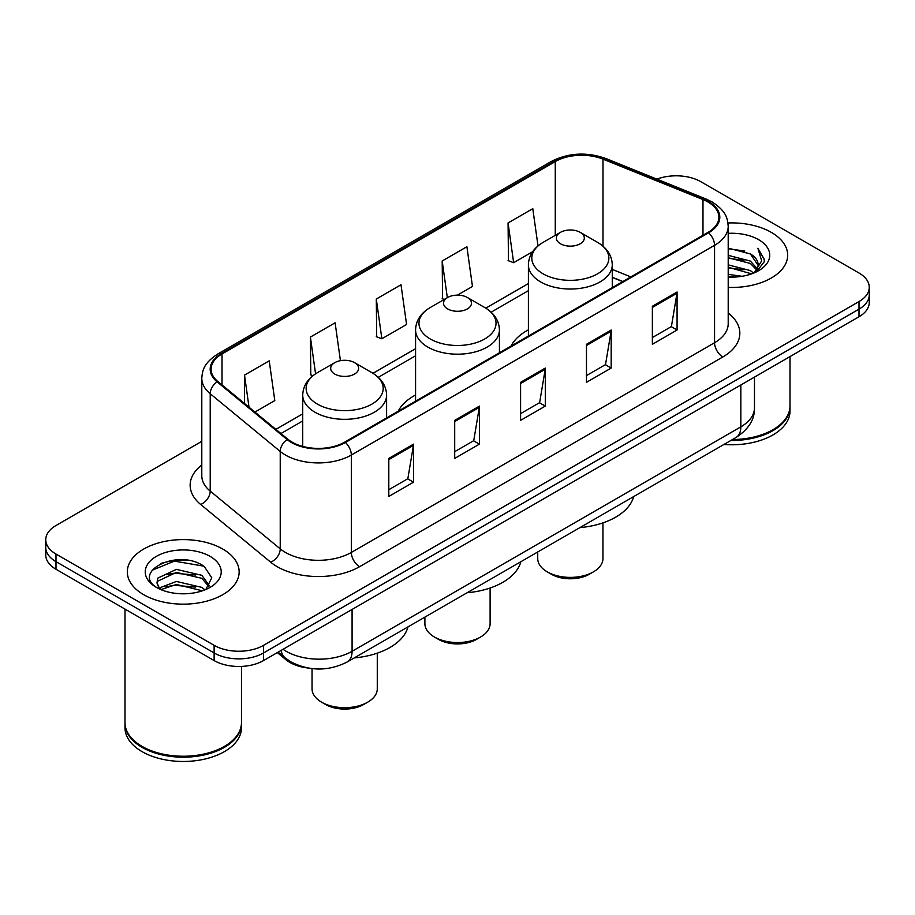 <?xml version="1.0" encoding="UTF-8"?>
<svg xmlns="http://www.w3.org/2000/svg" width="915" height="915" viewBox="0 0 915 915"><rect width="100%" height="100%" fill="white"/><g stroke="black" fill="none" stroke-linecap="round" stroke-linejoin="round"><path stroke-width="1.37" d="M415.57 394.983A61.728 35.639 0 0 0 398.185 411.247M528.401 329.835A61.728 35.639 0 0 0 511.028 346.11M622.703 281.626L612.272 277.405M307.68 667.961A34.942 20.176 180 0 1 285.995 659.761L277.314 652.601M187.895 560.323A46.596 26.901 0 0 0 160.628 563.571M201.792 441.339L55.987 525.507A34.942 20.176 0 0 0 45.75 539.781L45.75 554.993A34.942 20.176 0 0 0 55.987 569.256L214.121 660.561A34.942 20.176 0 0 0 263.543 660.561L859.013 316.762A34.942 20.176 0 0 0 869.25 302.499L869.25 294.893A34.942 20.176 0 0 1 859.013 309.156A34.942 20.176 0 0 0 869.25 294.893L869.25 287.276A34.942 20.176 0 0 0 859.013 273.013L700.879 181.719A34.942 20.176 0 0 0 656.924 179.146M45.75 539.781A34.942 20.176 0 0 0 55.987 554.044L214.121 645.338A34.942 20.176 0 0 0 263.543 645.338L263.543 652.955L859.013 309.156L263.543 652.955A34.942 20.176 0 0 1 214.121 652.955A34.942 20.176 0 0 0 263.543 652.955L263.543 660.561M55.987 554.044L55.987 561.65L214.121 652.955L55.987 561.65A34.942 20.176 0 0 1 45.75 547.387A34.942 20.176 0 0 0 55.987 561.65L55.987 569.256M771.299 232.364A55.907 32.277 0 0 0 727.963 222.974A55.907 32.277 0 0 1 771.299 232.364A55.907 32.277 0 0 1 787.678 255.182A55.907 32.277 0 0 0 771.299 232.364M222.768 549.046A55.907 32.277 0 0 0 161.841 542.057A55.907 32.277 0 0 0 127.322 571.875A55.907 32.277 0 0 0 143.701 594.704A55.907 32.277 0 0 0 204.628 601.693A55.907 32.277 0 0 0 239.147 571.875A55.907 32.277 0 0 0 222.768 549.046A55.907 32.277 0 0 0 161.841 542.057A55.907 32.277 0 0 0 127.322 571.875A55.907 32.277 0 0 0 143.701 594.704A55.907 32.277 0 0 0 204.628 601.693A55.907 32.277 0 0 0 239.147 571.875A55.907 32.277 0 0 0 222.768 549.046M707.958 201.975A37.275 21.514 180 0 1 718.881 217.187A37.275 21.514 180 0 1 707.958 232.41L344.749 442.105A37.275 21.514 180 0 1 287.859 439.234L217.85 381.509A37.275 21.514 180 0 1 211.102 369.168A37.275 21.514 180 0 1 222.025 353.945L555.268 161.555A37.275 21.514 180 0 1 602.996 159.141L702.983 199.561A37.275 21.514 180 0 1 707.958 201.975M708.622 201.586A38.201 22.063 0 0 0 703.521 199.115L603.534 158.695A38.201 22.063 0 0 0 554.604 161.166L221.361 353.567A38.201 22.063 0 0 0 217.084 381.818L287.093 439.543A38.201 22.063 0 0 0 345.401 442.483L708.622 232.787A38.201 22.063 0 0 0 708.622 201.586M388.806 458.415L388.806 496.456L413.523 482.194L413.523 444.152L388.806 458.415M388.806 489.708L407.838 478.717L413.42 445.411A9.322 5.376 -120 0 0 413.523 444.152M407.678 478.82L413.523 482.194M454.698 420.374L454.698 458.415L479.403 444.152L479.403 406.111L454.698 420.374M454.698 451.667L473.73 440.687L479.311 407.369A9.322 5.376 -120 0 0 479.403 406.111M473.558 440.778L479.403 444.152M652.372 306.25L652.372 344.292L677.077 330.029L677.077 291.988L652.372 306.25M652.372 337.543L671.404 326.563L676.974 293.246A9.322 5.376 -120 0 0 677.077 291.988M671.233 326.655L677.077 330.029M586.481 344.292L586.481 382.333L611.186 368.07L611.186 330.029L586.481 344.292M586.481 375.585L605.513 364.605L611.083 331.287A9.322 5.376 -120 0 0 611.186 330.029M605.341 364.696L611.186 368.07M520.589 382.333L520.589 420.374L545.294 406.111L545.294 368.07L520.589 382.333M520.589 413.626L539.621 402.646L545.203 369.328A9.322 5.376 -120 0 0 545.294 368.07M539.45 402.737L545.294 406.111M728.203 287.401A55.907 32.277 0 0 0 787.678 255.182A55.907 32.277 0 0 1 728.203 287.401M263.543 645.338L859.013 301.55A34.942 20.176 0 0 0 869.25 287.276M254.919 412.07L274.797 400.587L269.216 360.842L244.511 375.104L244.511 403.492M457.443 295.133L472.472 286.464L466.89 246.718L442.185 260.981L442.574 298.793M538.009 245.906L532.782 208.677L508.065 222.94L508.466 260.752M340.426 360.67L335.107 322.801L310.402 337.063L310.803 374.875M376.294 299.022L381.864 338.767L406.58 324.505L400.999 284.759L376.294 299.022L376.694 336.834M381.864 338.767L376.294 336.686M444.278 299.434L442.185 298.645M442.185 260.981L447.332 297.672M508.065 222.94L513.647 262.685L532.622 251.739M513.647 262.685L508.065 260.603M312.964 375.688L310.402 374.727M310.402 337.063L315.561 373.812M244.511 375.104L249.017 407.209M732.48 439.543A58.24 33.626 0 0 0 772.946 429.695A58.24 33.626 0 0 0 790 405.928L790 356.61M732.229 439.68A57.656 33.283 0 0 0 772.535 429.936A57.656 33.283 0 0 0 772.74 429.821M730.833 440.492A58.24 33.626 0 0 0 790 406.878A58.24 33.626 0 0 0 790 406.397M723.937 444.473A58.24 33.626 0 0 0 790 411.155L790 406.878M728.203 274.374L742.076 276.284M728.203 276.753L734.436 277.051M728.203 264.87L750.38 270.588L753.605 273.127M728.203 267.249L751.661 273.86M728.203 255.354L750.38 261.072L757.185 268.655M728.203 257.733L750.38 263.451L756.579 269.788M753.743 273.07A26.329 15.2 0 0 0 758.1 264.698A26.329 15.2 0 0 0 750.38 253.947L758.077 265.27M728.203 277.016A37.984 21.926 0 0 0 758.626 270.691A37.984 21.926 0 0 0 758.626 239.684A37.984 21.926 0 0 0 728.203 233.348M750.38 253.947L728.203 248.114M756.316 271.915L764.151 261.896L764.402 259.551L757.872 248.239L761.68 260.889L754.166 272.887M757.872 248.239L764.391 259.997M728.203 248.754L744.787 251.019M728.203 258.27L743.998 260.295M728.203 267.775L743.998 269.811M537.723 551.985L537.723 558.562A32.608 18.826 0 0 0 547.273 571.875L551.39 574.254A26.787 15.463 0 0 0 589.283 574.254L593.4 571.875A32.608 18.826 0 0 0 602.951 558.562L602.951 522.877M551.39 574.254L547.273 571.875A32.608 18.826 0 0 0 593.4 571.875M560.449 243.767A13.977 8.075 0 0 0 580.224 243.767A13.977 8.075 0 0 0 580.224 232.353L597.575 242.372A38.522 22.235 0 0 1 597.575 273.825A38.522 22.235 0 0 1 543.098 273.825A38.522 22.235 0 0 1 543.098 242.372C533.617 248.011 528.71 255.491 528.401 264.824A41.93 24.213 0 0 0 540.685 281.946A41.93 24.213 0 0 0 586.378 287.196A41.93 24.213 0 0 0 612.272 264.824C611.963 255.491 607.057 248.011 597.575 242.372L580.224 232.353A13.977 8.075 0 0 0 560.449 232.353A13.977 8.075 0 0 0 560.449 243.767M579.938 527.612A64.061 36.989 0 0 0 633.672 496.582M424.892 617.133L424.892 623.71A32.608 18.826 0 0 0 434.442 637.023L438.56 639.402A26.787 15.463 0 0 0 476.441 639.402L480.558 637.023A32.608 18.826 0 0 0 490.108 623.71L490.108 588.025M438.56 639.402L434.442 637.023A32.608 18.826 0 0 0 480.558 637.023M447.618 308.915A13.977 8.075 0 0 0 467.382 308.915A13.977 8.075 0 0 0 467.382 297.501L484.733 307.52A38.522 22.235 0 0 0 484.733 307.52A38.522 22.235 0 0 1 484.733 338.973A38.522 22.235 0 0 1 430.267 338.973A38.522 22.235 0 0 1 430.256 307.52C420.774 313.159 415.879 320.639 415.57 329.972A41.93 24.213 0 0 0 427.854 347.094A41.93 24.213 0 0 0 473.547 352.344A41.93 24.213 0 0 0 499.43 329.972C499.121 320.639 494.226 313.159 484.744 307.52L467.382 297.501A13.977 8.075 0 0 0 447.618 297.501A13.977 8.075 0 0 0 447.618 308.915M467.108 592.748A64.061 36.989 0 0 0 520.841 561.73M312.049 668.613L312.049 688.858A32.608 18.826 0 0 0 321.6 702.171L325.717 704.55A26.787 15.463 0 0 0 363.61 704.55L367.727 702.171A32.608 18.826 0 0 0 377.277 688.858L377.277 653.161M325.717 704.55L321.6 702.171A32.608 18.826 0 0 0 367.727 702.171M334.776 374.063A13.977 8.075 0 0 0 354.551 374.063A13.977 8.075 0 0 0 354.551 362.649L371.902 372.668A38.522 22.235 0 0 1 371.902 404.121A38.522 22.235 0 0 1 317.425 404.121A38.522 22.235 0 0 1 317.425 372.668C307.943 378.307 303.037 385.787 302.728 395.12A41.93 24.213 0 0 0 315.012 412.242A41.93 24.213 0 0 0 360.716 417.48A41.93 24.213 0 0 0 386.599 395.12C386.29 385.787 381.383 378.307 371.902 372.668L354.551 362.649A13.977 8.075 0 0 0 334.776 362.649A13.977 8.075 0 0 0 334.776 374.063M354.277 657.896A64.061 36.989 0 0 0 407.999 626.878M224.209 746.514A57.656 33.283 0 0 1 224.003 746.629A57.656 33.283 0 0 1 142.466 746.629L142.054 746.388A58.24 33.626 0 0 0 224.415 746.388A58.24 33.626 0 0 0 241.469 722.61L241.469 666.406M125 723.09A58.24 33.626 0 0 0 125 723.571A58.24 33.626 0 0 0 142.054 747.338A58.24 33.626 0 0 0 205.52 754.635A58.24 33.626 0 0 0 241.469 723.571A58.24 33.626 0 0 0 241.469 723.09M125 723.571L125 727.848A58.24 33.626 0 0 0 142.054 751.627A58.24 33.626 0 0 0 205.52 758.912A58.24 33.626 0 0 0 241.469 727.848L241.469 723.571M176.869 593.492L185.745 593.755M159.462 587.922L176.423 581.448L201.849 587.396L204.937 589.866M161.017 589.546L176.423 584.468L202.409 590.804M159.725 589.1L157.003 582.718A26.329 15.2 0 0 0 161.257 589.752M157.003 582.718L157.803 578.108L176.423 569.37L201.849 575.318L209.421 585.772M157.071 583.084L157.803 581.128L176.423 572.39L201.849 578.337L208.826 586.549M205.829 589.5L211.777 577.811L204.251 566.476C177.613 547.319 130.25 572.561 157.597 588.036L157.735 588.128M210.084 556.366A37.984 21.926 0 0 0 156.374 556.366A37.984 21.926 0 0 0 156.374 587.384A37.984 21.926 0 0 0 210.084 587.384A37.984 21.926 0 0 0 210.084 556.366M125 609.104L125 722.61A58.24 33.626 0 0 0 142.054 746.388L142.466 746.629M152.05 570.285L174.342 561.135L203.736 566.133M165.981 574.734L174.342 573.213L195.33 575.009M165.981 586.812L174.342 585.291L195.33 587.087M159.313 587.727L159.953 587.43M285.995 658.571L285.995 659.761M283.055 649.284A46.596 26.901 0 0 0 286.189 651.286A46.596 26.901 0 0 0 352.081 651.286L740.83 426.848A46.596 26.901 0 0 0 754.475 407.827C754.818 419.39 748.653 429.284 736.003 437.507L347.254 661.957A23.298 13.45 60 0 0 352.081 651.286L352.081 609.436M740.83 384.998L740.83 426.848A23.298 13.45 60 0 1 736.003 437.507M281.168 650.382A23.298 15.578 129.5 0 0 285.228 657.954L278.149 652.12M859.013 316.762L859.013 301.55M214.121 660.561L214.121 645.338M728.203 313.044A58.24 33.626 180 0 1 722.793 356.987L359.572 566.694A11.643 6.725 60 0 1 351.337 552.431L714.558 342.725A46.596 26.901 0 0 0 728.203 323.704L728.203 226.314A46.596 26.901 180 0 1 714.558 245.334A11.643 6.725 -120 0 0 708.622 232.787M359.572 566.694A58.24 33.626 180 0 1 277.211 566.694A58.24 33.626 180 0 1 270.68 562.199L200.671 504.474A58.24 33.626 180 0 1 201.792 465.014M285.446 552.431A46.596 26.901 0 0 0 351.337 552.431L351.337 455.041A46.596 26.901 180 0 1 280.23 451.45L210.21 393.725A46.596 26.901 180 0 1 201.792 378.295L201.792 475.686A46.596 26.901 0 0 0 210.21 491.103L280.23 548.84A46.596 26.901 0 0 0 285.446 552.431M728.203 226.314C727.448 218.308 726.704 211.651 712.144 201.963L706.014 198.99A11.643 5.456 112 0 0 703.521 199.115M706.014 198.99L606.027 158.569C586.732 151.741 568.421 152.736 551.093 161.543A11.643 6.725 60 0 1 554.604 161.166M221.361 353.567A11.643 6.725 -120 0 0 217.85 353.945C203.725 363.209 202.432 370.175 201.792 378.295M217.084 381.818A11.643 7.789 129.5 0 0 210.21 393.725L210.21 491.103A11.643 7.789 -50.5 0 1 200.671 504.474M606.027 158.569A11.643 5.456 112 0 0 603.534 158.695M287.093 439.543A11.643 7.789 129.5 0 0 280.23 451.45L280.23 548.84A11.643 7.789 -50.5 0 1 270.68 562.199M345.401 442.483A11.643 6.725 60 0 1 351.337 455.041L714.558 245.334L714.558 342.725A11.643 6.725 60 0 0 722.793 356.987M222.025 353.945L222.025 384.952M702.983 199.561L702.983 235.281M602.996 159.141L602.996 246.192M630.858 276.925L612.272 269.399M555.268 161.555L555.268 235.349M528.401 283.581L485.819 308.161M415.57 348.718L372.977 373.309M302.728 413.866L275.895 429.364M520.589 383.545L545.203 369.328M586.481 345.504L611.083 331.287M652.372 307.463L676.974 293.246M454.698 421.586L479.311 407.369M388.806 459.627L413.42 445.411M347.254 661.957C328.508 671.37 309.762 671.37 291.016 661.957L285.228 657.954M754.475 407.827L754.475 377.117M551.093 161.543L217.85 353.945M528.401 290.673L491.126 312.187M415.57 355.809L378.295 377.335M302.728 420.957L280.951 433.538M622.875 281.534L612.272 277.245M612.272 287.653L612.272 264.824M528.401 336.068L528.401 264.824M560.449 232.353L543.098 242.372M499.43 352.801L499.43 329.972M415.57 401.216L415.57 329.972M447.618 297.501L430.256 307.52M386.599 417.949L386.599 395.12M302.728 446.417L302.728 395.12M334.776 362.649L317.425 372.668"/></g></svg>
